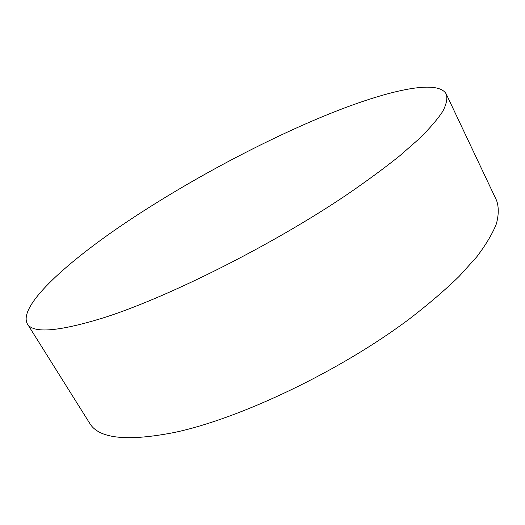 <?xml version="1.0" encoding="UTF-8"?>
<svg xmlns="http://www.w3.org/2000/svg" width="525" height="525" viewBox="0 0 525 525"><rect width="100%" height="100%" fill="white"/><g stroke="black" fill="none" stroke-linecap="round" stroke-linejoin="round"><path stroke-width="0.79" d="M318.406 118.381C253.267 145.878 180.442 185.535 121.354 225.593C63.19 265.243 18.5 306.554 27.241 323.669C32.826 333.834 58.839 331.695 105.282 317.257C169.575 296.507 271.957 245.09 345.64 195.53C365.951 181.65 383.926 168.459 399.558 155.964L419.245 138.718C429.837 128.264 437.692 119.109 442.818 111.267C446.427 104.219 447.602 98.536 446.329 94.231C437.686 77.634 380.855 92.105 318.406 118.381M27.241 323.669L89.644 423.202C98.628 438.67 126.991 441.735 174.72 432.403C240.555 418.438 340.207 370.913 409.238 319.069C428.229 304.461 444.846 290.246 459.086 276.432L476.713 256.889C485.953 244.689 492.516 233.658 496.401 223.794C498.816 214.673 498.868 206.876 496.558 200.419L446.329 94.231"/></g></svg>
